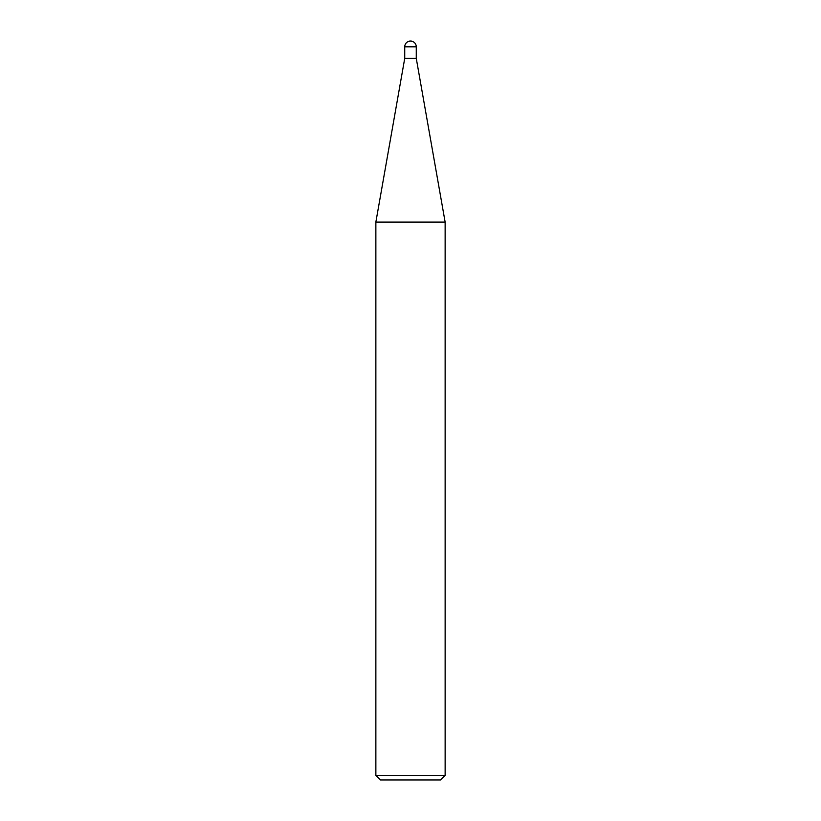 <?xml version="1.0" encoding="UTF-8"?>
<svg xmlns="http://www.w3.org/2000/svg" width="821" height="821" viewBox="0 0 821 821"><rect width="100%" height="100%" fill="white"/><g stroke="black" fill="none" stroke-linecap="round" stroke-linejoin="round"><path stroke-width="0.62" stroke-dasharray="4.11 3.08" d="M375.864 775.332L445.136 775.332M440.518 779.95L380.482 779.95M445.136 222.081L375.864 222.081M404.732 58.373L416.268 58.373L404.732 58.373M416.268 46.818L404.732 46.818"/><path stroke-width="1.23" d="M375.864 775.332L380.482 779.95L440.518 779.95L445.136 775.332L445.136 222.081L375.864 222.081L375.864 775.332L445.136 775.332M375.864 222.081L404.732 58.373L404.732 46.818L416.268 46.818L416.268 58.373L445.136 222.081M416.268 58.373L404.732 58.373L416.268 58.373M416.268 46.818A5.768 5.768 0 0 0 410.5 41.05A5.768 5.768 0 0 0 404.732 46.818"/></g></svg>
